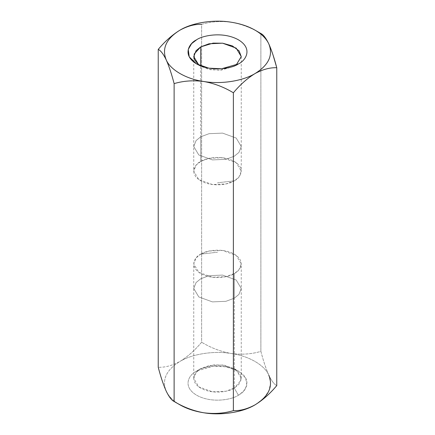 <?xml version="1.0" encoding="UTF-8"?>
<svg xmlns="http://www.w3.org/2000/svg" width="435" height="435" viewBox="0 0 435 435"><rect width="100%" height="100%" fill="white"/><g stroke="black" fill="none" stroke-linecap="round" stroke-linejoin="round"><path stroke-width="0.33" stroke-dasharray="2.17 1.63" d="M166.181 391.081C168.677 396.361 173.26 400.945 179.932 404.833C173.26 400.945 168.677 396.361 166.181 391.081C161.684 379.798 166.268 369.924 179.932 361.452C172.271 365.601 165.039 367.537 158.237 367.26C165.039 367.537 172.271 365.601 179.932 361.452C187.605 356.749 194.836 350.338 201.623 342.214L201.623 24.355C210.844 21.587 220.724 20.88 231.251 22.229C241.659 24.094 251.533 27.862 260.88 33.522C251.533 27.862 241.659 24.094 231.251 22.229C220.724 20.88 210.844 21.587 201.623 24.355L201.623 342.214C194.836 350.338 187.605 356.749 179.932 361.452C166.268 369.924 161.684 379.798 166.181 391.081M234.296 298.187L225.923 301.314L212.421 301.885L198.795 296.942L193.744 288.487L196.065 282.576L200.704 278.791L209.077 275.665L222.579 275.094L236.205 280.037L241.256 288.487L238.935 294.397L234.296 298.187L234.296 273.555L238.935 269.771L241.256 263.86L236.205 255.405L222.579 250.462L209.077 251.033L200.704 254.16L196.065 257.95L193.744 263.86L198.795 272.315L212.421 277.258L225.923 276.682L234.296 273.555L234.296 298.187L238.935 294.397L241.256 288.487L236.205 280.037L222.579 275.094L209.077 275.665L200.704 278.791L196.065 282.576L193.744 288.487L198.795 296.942L212.421 301.885L225.923 301.314L234.296 298.187L234.296 388.107L225.923 391.234L212.421 391.804L198.795 386.862L193.744 378.406L196.065 372.496L200.704 368.711L209.077 365.585L222.579 365.008L236.205 369.951L241.256 378.406L238.935 384.317L234.296 388.107L234.296 298.187M200.704 136.813L196.065 140.603L193.744 146.513L198.795 154.963L212.421 159.906L225.923 159.335L234.296 156.208L238.935 152.424L241.256 146.513L236.205 138.058L222.579 133.115L209.077 133.686L200.704 136.813L200.704 161.445L209.077 158.318L222.579 157.742L236.205 162.685L241.256 171.14L238.935 177.05L234.296 180.84L225.923 183.967L212.421 184.538L198.795 179.595L193.744 171.14L196.065 165.229L200.704 161.445L200.704 136.813L209.077 133.686L222.579 133.115L236.205 138.058L241.256 146.513L238.935 152.424L234.296 156.208L225.923 159.335L212.421 159.906L198.795 154.963L193.744 146.513L196.065 140.603L200.704 136.813L200.704 65.897L200.704 136.813M268.819 375.204C266.002 368.842 263.354 360.903 260.88 351.382L260.88 33.522L260.88 351.382C251.533 354.155 241.659 354.862 231.251 353.508C220.724 351.605 210.844 347.837 201.623 342.214C210.844 347.837 220.724 351.605 231.251 353.508C241.659 354.862 251.533 354.155 260.88 351.382C263.354 360.903 266.002 368.842 268.819 375.204C264.697 365.15 248.662 355.89 231.251 353.508C214.112 350.545 192.205 353.932 179.932 361.452C192.205 353.932 214.112 350.545 231.251 353.508C248.662 355.89 264.697 365.15 268.819 375.204C271.609 380.951 274.257 384.42 276.763 385.595C274.257 384.42 271.609 380.951 268.819 375.204L270.63 382.844L268.96 390.771L263.795 398.194L255.791 404.409M269.102 44.539L273.093 55.163M238.396 395.203C245.345 392.163 253.578 380.168 238.396 371.077C222.644 362.312 201.878 367.064 196.604 371.077C189.655 374.122 181.422 386.111 196.604 395.203C212.356 403.968 233.122 399.216 238.396 395.203C233.122 399.216 212.356 403.968 196.604 395.203C181.422 386.111 189.655 374.122 196.604 371.077L213.319 366.254L226.102 366.819L238.396 371.077L245.77 378.173L246.754 385.551L243.41 391.342L238.396 395.203L234.296 388.107L241.017 380.348L240.223 374.415L234.296 368.711L224.416 365.286L214.14 364.829L200.704 368.711C195.114 371.158 188.502 380.794 200.704 388.107C213.362 395.154 230.061 391.331 234.296 388.107L238.396 395.203M198.877 65.109L208.735 69.339L219.757 70.247L234.296 66.289L236.123 65.109L234.296 66.289L220.86 70.171L210.583 69.714L200.704 66.289L198.877 65.109M234.296 66.289L238.396 63.923M234.296 180.84L217.5 182.792L234.296 180.84C239.886 178.393 246.498 168.753 234.296 161.445C221.638 154.398 204.939 158.215 200.704 161.445C195.114 163.892 188.502 173.527 200.704 180.84C213.362 187.882 230.061 184.065 234.296 180.84M200.704 254.16L217.5 252.208L200.704 254.16C204.939 250.935 221.638 247.118 234.296 254.16C246.498 261.473 239.886 271.108 234.296 273.555C230.061 276.785 213.362 280.602 200.704 273.555C188.502 266.247 195.114 256.606 200.704 254.16M193.744 378.406L193.744 263.86M241.256 378.406L241.256 263.86M193.744 56.593L193.744 171.14M241.256 56.593L241.256 171.14M200.704 66.289L196.604 63.923M234.296 368.711L238.396 371.077M200.704 368.711L196.604 371.077"/><path stroke-width="0.65" d="M166.181 391.081L166.181 391.081C168.998 396.878 171.646 400.347 174.12 401.478C171.646 400.347 168.998 396.878 166.181 391.081C163.391 384.817 160.743 376.873 158.237 367.26L158.237 49.405C165.039 41.271 172.271 34.86 179.932 30.167C187.605 26.008 194.836 24.072 201.623 24.355C194.836 24.072 187.605 26.008 179.932 30.167C172.271 34.86 165.039 41.271 158.237 49.405L158.237 367.26C160.743 376.873 163.391 384.817 166.181 391.081L166.175 391.065M255.791 404.409L255.068 404.833C242.795 412.347 220.888 415.735 203.749 412.771C194.603 411.331 186.664 408.683 179.932 404.833L174.12 401.478L174.12 83.618C171.646 74.097 168.998 66.158 166.181 59.796C163.391 54.049 160.743 50.58 158.237 49.405C160.743 50.58 163.391 54.049 166.181 59.796C168.998 66.158 171.646 74.097 174.12 83.618L174.12 401.478C183.467 407.138 193.341 410.906 203.749 412.771C214.276 414.12 224.155 413.413 233.377 410.645C240.18 410.923 247.412 408.982 255.068 404.833C262.745 400.129 269.977 393.719 276.763 385.595L276.763 67.74C269.977 67.452 262.745 69.388 255.068 73.548C247.412 78.24 240.18 84.651 233.377 92.785L233.377 410.645L233.377 92.785C224.155 87.163 214.276 83.395 203.749 81.492C193.341 80.138 183.467 80.845 174.12 83.618C183.467 80.845 193.341 80.138 203.749 81.492C214.276 83.395 224.155 87.163 233.377 92.785C240.18 84.651 247.412 78.24 255.068 73.548C262.745 69.388 269.977 67.452 276.763 67.74L276.763 385.595C269.977 393.719 262.745 400.129 255.068 404.833C247.412 408.982 240.18 410.923 233.377 410.645C224.155 413.413 214.276 414.12 203.749 412.771C193.341 410.906 183.467 407.138 174.12 401.478L179.932 404.833C186.664 408.683 194.603 411.331 203.749 412.771C220.888 415.735 242.795 412.347 255.068 404.833C268.732 396.361 273.316 386.481 268.819 375.204M231.23 22.229L231.251 22.229C240.397 23.669 248.336 26.317 255.068 30.167L260.88 33.522C263.354 34.653 266.002 38.122 268.819 43.919L269.102 44.539M273.093 55.163L276.763 67.74C274.257 58.127 271.609 50.183 268.819 43.919C266.002 38.122 263.354 34.653 260.88 33.522L255.068 30.167C261.739 34.055 266.323 38.639 268.819 43.919C273.316 55.201 268.732 65.076 255.068 73.548C242.795 81.068 220.888 84.455 203.749 81.492C186.338 79.11 170.302 69.85 166.181 59.796C161.684 48.519 166.268 38.639 179.932 30.167C192.205 22.653 214.112 19.265 231.251 22.229L231.273 22.234M268.819 43.919C266.323 38.639 261.739 34.055 255.068 30.167C248.336 26.317 240.397 23.669 231.251 22.229C214.112 19.265 192.205 22.653 179.932 30.167C166.268 38.639 161.684 48.519 166.181 59.796C170.302 69.85 186.338 79.11 203.749 81.492C220.888 84.455 242.795 81.068 255.068 73.548C268.732 65.076 273.316 55.201 268.819 43.919M238.396 63.923C233.122 67.936 212.356 72.689 196.604 63.923C181.422 54.832 189.655 42.837 196.604 39.797C201.878 35.784 222.644 31.032 238.396 39.797C253.578 48.889 245.345 60.878 238.396 63.923L238.396 63.923C245.345 60.878 253.578 48.889 238.396 39.797C222.644 31.032 201.878 35.784 196.604 39.797L191.59 43.658L188.246 49.449L189.23 56.827L196.604 63.923L208.898 68.181L221.681 68.746L238.396 63.923M200.704 46.893L196.065 50.683L193.744 56.593L198.877 65.109L194.293 59.513L194.162 54.032L200.704 46.893L200.704 65.897L200.704 46.893L213.128 43.114L222.66 43.206L232.366 45.892L239.13 50.922L241.256 56.68L236.123 65.109L241.256 56.593L236.205 48.138L222.579 43.195L209.077 43.766L200.704 46.893M179.932 404.833L174.12 401.478M260.88 33.522L255.068 30.167"/></g></svg>
